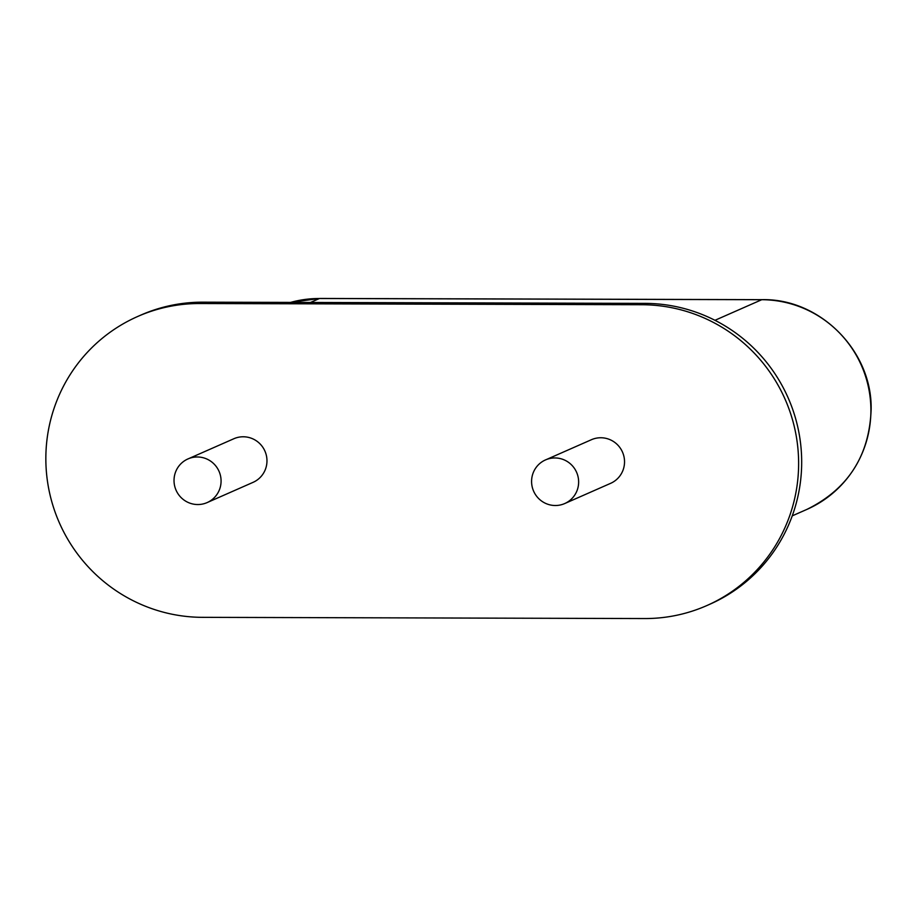 <?xml version="1.0" encoding="UTF-8"?>
<svg xmlns="http://www.w3.org/2000/svg" width="917" height="917" viewBox="0 0 917 917"><rect width="100%" height="100%" fill="white"/><g stroke="black" fill="none" stroke-linecap="round" stroke-linejoin="round"><path stroke-width="1.38" d="M199.734 303.527L641.98 304.731L645.041 303.378L202.795 302.174A157.3 154.87 66.2 0 0 140.76 315.127L137.699 316.48A157.3 154.87 66.2 0 1 199.734 303.527L202.795 302.174M641.98 304.731A157.3 154.87 66.2 0 1 798.615 462.065A157.3 154.87 66.2 0 1 706.766 605.598A157.3 154.87 66.2 0 1 644.72 618.551L202.474 617.336A157.3 154.87 66.2 0 1 45.85 460.002A157.3 154.87 66.2 0 1 137.699 316.48M645.041 303.378A157.3 154.87 66.2 0 1 801.676 460.712A157.3 154.87 66.2 0 1 709.827 604.246L706.766 605.598M545.5 459.933L591.408 439.713A23.831 23.464 66.2 0 1 622.483 452.07A23.831 23.464 66.2 0 1 610.619 483.339L564.723 503.548A23.831 23.464 66.2 0 1 531.585 481.677A23.831 23.464 66.2 0 1 576.587 472.278A23.831 23.464 66.2 0 1 564.723 503.548M187.939 458.958L233.846 438.739A23.831 23.464 66.2 0 1 264.921 451.084A23.831 23.464 66.2 0 1 253.058 482.353L207.162 502.573A23.831 23.464 66.2 0 1 174.024 480.703A23.831 23.464 66.2 0 1 219.025 471.304A23.831 23.464 66.2 0 1 207.162 502.573M310.485 302.472L319.494 298.506A109.639 107.931 -113.8 0 0 290.551 302.415M714.962 320.308L761.74 299.71L319.494 298.506A19.062 3.06 -89.8 0 1 319.712 298.449L290.54 302.415M761.958 299.664C819.706 298.277 872.136 350.707 871.15 409.142C869.511 455.646 848.087 489.059 806.891 509.405A109.639 107.931 -113.8 0 0 870.898 409.36A109.639 107.931 -113.8 0 0 761.74 299.71A19.062 3.06 -89.8 0 1 761.958 299.664L319.712 298.449M806.891 509.405L792.242 515.858"/></g></svg>
